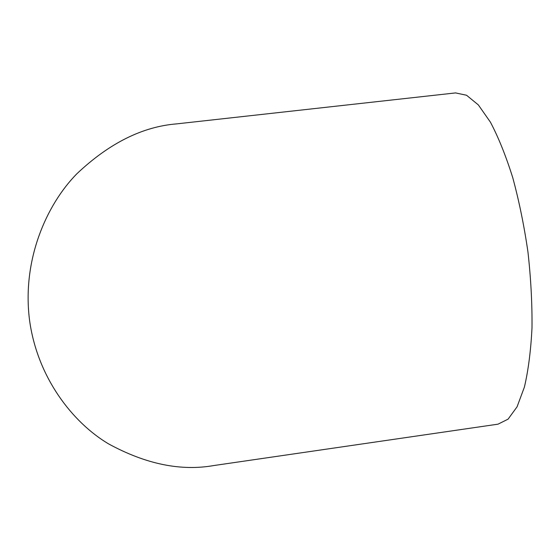 <?xml version="1.0" encoding="UTF-8"?>
<svg xmlns="http://www.w3.org/2000/svg" width="560" height="560" viewBox="0 0 560 560"><rect width="100%" height="100%" fill="white"/><g stroke="black" fill="none" stroke-linecap="round" stroke-linejoin="round"><path stroke-width="0.84" d="M29.519 319.97C21.924 260.162 46.34 204.771 76.853 173.782C109.158 143.248 142.464 126.609 176.778 123.865L455.546 92.918L466.543 95.242L478.345 104.916L490.427 122.171C498.435 137.34 505.876 155.834 512.75 177.653C519.078 200.998 524.146 225.778 527.954 252C530.887 278.341 532.231 303.597 532 327.782C530.852 350.623 528.318 370.391 524.398 387.086L517.062 406.819L508.081 419.153L498.029 424.165L213.899 465.528C180.887 471.38 145.761 464.156 108.507 443.849C72.744 422.576 37.296 377.65 29.519 319.97"/></g></svg>
